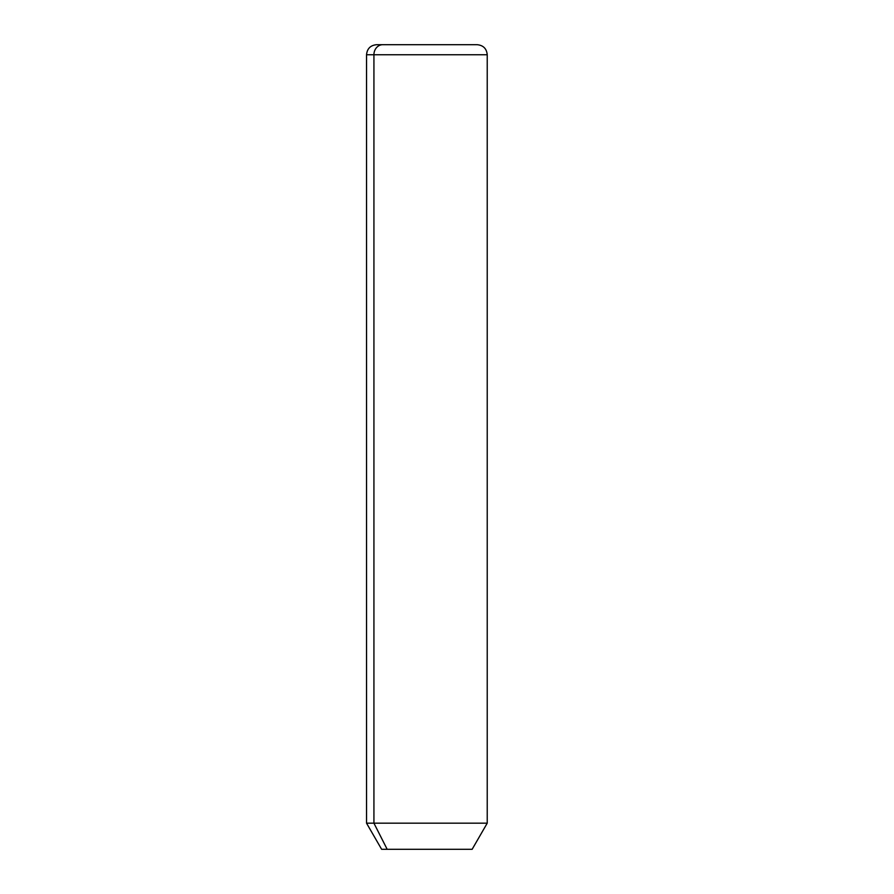 <?xml version="1.0" encoding="UTF-8"?>
<svg xmlns="http://www.w3.org/2000/svg" width="894" height="894" viewBox="0 0 894 894"><rect width="100%" height="100%" fill="white"/><g stroke="black" fill="none" stroke-linecap="round" stroke-linejoin="round"><path stroke-width="1.34" d="M472.144 849.3L387.169 849.3L373.927 823.173L487.23 823.173L373.927 823.173L387.169 849.3L381.626 849.3L366.54 823.173L373.927 823.173L373.927 54.758L487.23 54.758L373.927 54.758L373.927 823.173L366.54 823.173L366.54 54.758L373.927 54.758L366.54 54.758C367.132 48.645 370.485 45.292 376.597 44.7L382.755 44.7A10.057 8.828 90 0 0 373.927 54.758A10.057 8.828 -90 0 1 382.755 44.7L477.172 44.7C483.285 45.292 486.638 48.645 487.23 54.758L487.23 823.173L472.144 849.3M387.169 849.3L466.601 849.3M471.015 44.7L376.597 44.7"/></g></svg>
